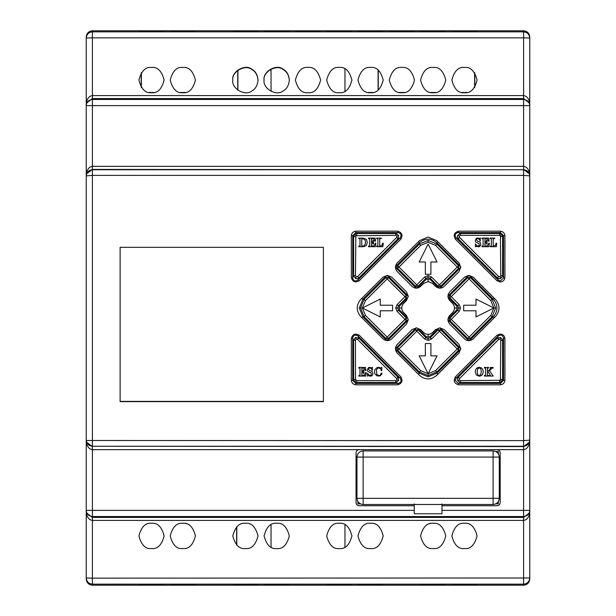 <?xml version="1.0" encoding="UTF-8"?>
<svg xmlns="http://www.w3.org/2000/svg" width="616" height="616" viewBox="0 0 616 616"><rect width="100%" height="100%" fill="white"/><g stroke="black" fill="none" stroke-linecap="round" stroke-linejoin="round"><path stroke-width="0.92" d="M344.96 524.632L344.96 547.208M271.04 547.208L271.04 524.632M236.79 545.145L236.79 526.695M466.943 92.462L461.985 92.462M435.651 92.462L430.692 92.462M404.358 92.462L399.399 92.462M474.628 72.588L474.628 87.572M373.065 92.462L368.106 92.462M245.476 92.7L242.95 92.462M237.899 90.229L237.899 70.255M271.04 69.123L271.04 91.361M344.96 91.368L344.96 68.792M378.101 69.931L378.101 90.229M185.308 92.462L180.349 92.462M154.015 92.462L149.057 92.462M141.372 87.572L141.372 72.588M523.6 585.2C527.311 584.807 529.367 582.751 529.76 579.04C529.367 582.751 527.311 584.807 523.6 585.2C527.311 584.807 529.367 582.751 529.76 579.04L529.76 440.494C529.367 446.015 527.311 449.072 523.6 449.657L92.4 449.657C88.689 449.072 86.633 446.015 86.24 440.494L523.6 440.632L523.6 175.368L529.76 175.891L529.76 440.109L523.6 440.632L523.6 446.269L92.4 446.269L92.4 175.368L86.24 175.891L86.24 36.96C86.633 33.249 88.689 31.193 92.4 30.8C88.689 31.193 86.633 33.249 86.24 36.96C86.633 33.249 88.689 31.193 92.4 30.8L92.4 31.847C88.689 32.24 86.633 34.288 86.24 38.007L92.4 37.846L92.4 98.583L86.44 103.126L86.24 104.666C86.633 99.191 88.689 96.165 92.4 95.588L523.6 95.588C527.311 96.165 529.367 99.191 529.76 104.666L529.76 36.96C529.367 33.249 527.311 31.193 523.6 30.8C527.311 31.193 529.367 33.249 529.76 36.96L529.76 104.666L529.56 103.126L523.6 98.583L92.4 98.583L92.4 99.461C88.689 99.854 86.633 101.909 86.24 105.621L92.4 105.621L92.4 166.343L523.6 166.343C527.311 166.928 529.367 169.985 529.76 175.506L529.76 175.891C529.367 172.172 527.311 170.116 523.6 169.731L92.4 169.423L86.44 173.966L86.24 175.506C86.633 169.985 88.689 166.928 92.4 166.343L92.4 169.731L523.6 169.731L523.6 175.368L92.4 175.368L92.4 169.731C88.689 170.116 86.633 172.172 86.24 175.891L86.24 440.109C86.633 443.828 88.689 445.884 92.4 446.269L523.6 446.577L529.56 442.034L529.76 440.109C529.367 443.828 527.311 445.884 523.6 446.269L523.6 510.379L529.76 510.379C529.367 514.091 527.311 516.146 523.6 516.539L92.4 516.539L92.4 517.417L523.6 517.417L529.56 512.874L529.76 511.334C529.367 516.809 527.311 519.835 523.6 520.412L92.4 520.412C88.689 519.835 86.633 516.809 86.24 511.334L86.24 579.04C86.633 582.751 88.689 584.807 92.4 585.2C88.689 584.807 86.633 582.751 86.24 579.04L86.24 511.334L86.44 512.874L92.4 517.417L92.4 578.154L529.76 577.993C529.367 581.712 527.311 583.76 523.6 584.153L92.4 584.153L92.4 585.2L523.6 585.2L523.6 510.379L441.98 510.379L441.98 505.736L497.112 505.736C498.968 505.543 500 504.512 500.192 502.656L500.192 452.76C500 450.904 498.968 449.873 497.112 449.68L359.128 449.68C357.272 449.873 356.24 450.904 356.048 452.76L356.048 502.656C356.24 504.512 357.272 505.543 359.128 505.736L414.26 505.736L414.26 513.783L441.98 513.783L441.98 510.379M143.474 585.061L146.046 585.061M472.526 585.061L469.954 585.061M141.21 87.349L141.21 72.811M237.738 90.105L237.738 70.378M245.314 92.7L243.99 92.623M184.292 92.623L181.366 92.623M152.999 92.623L150.073 92.623M236.629 544.991L236.629 526.849M378.262 70.055L378.262 90.105M474.79 72.811L474.79 87.349M372.049 92.623L369.123 92.623M465.927 92.623L463.001 92.623M434.634 92.623L431.708 92.623M403.341 92.623L400.415 92.623M323.4 247.324L120.12 247.324L323.4 247.324L323.4 401.632L120.12 401.632L120.12 247.324L323.4 247.324M120.12 401.393L323.4 401.393M470.37 339.724L493.377 316.709C498.159 310.903 498.159 305.097 493.377 299.291L470.37 276.276L470.37 277.57L492.092 299.291L495.695 308L493.847 308L475.983 316.932L475.983 310.772L463.663 310.772L463.663 305.228L475.983 305.228L475.983 299.068L493.847 308L490.783 300.593L469.061 278.879L451.266 296.673L459.105 304.512L460.552 308L459.105 311.488L457.803 310.179L456.51 310.179L448.671 318.018L449.957 318.018L449.418 319.327L449.957 320.628L448.671 320.628L467.76 339.724L467.76 338.43L469.061 338.969L470.37 338.43L470.37 339.724L469.061 340.648M448.671 320.628L447.978 319.327M495.695 308L492.092 316.709L490.783 315.407L493.847 308M456.51 310.179L457.388 308L456.51 305.821L457.803 305.821L449.957 297.982L451.266 296.673L449.957 295.372L449.418 296.673L449.957 297.982L448.671 297.982L448.14 296.673L448.671 295.372L449.957 295.372L467.76 277.57L467.76 276.276L448.671 295.372M424.632 338.985L425.941 337.684L425.941 336.39L418.102 328.551L418.102 329.837L425.941 337.684L428.12 338.584L428.12 340.432L424.632 338.985L416.793 331.146L398.999 348.941L397.69 347.64L415.492 329.837L415.492 328.551L396.396 347.64L397.69 347.64L397.151 348.941L397.69 350.25L396.396 350.25L395.464 348.941M396.396 350.25L419.411 373.257L428.12 376.853L436.829 373.257L459.844 350.25L458.55 350.25L436.829 371.972L428.12 375.575L419.411 371.972L397.69 350.25L398.999 348.941L420.713 370.663L428.12 373.727L419.188 355.863L425.348 355.863L425.348 343.543L430.892 343.543L430.892 355.863L437.052 355.863L428.12 373.727L435.527 370.663L457.241 348.941L439.447 331.146L431.608 338.985L428.12 340.432M361.885 317.687L362.863 316.709L364.148 316.709L360.545 308L364.148 299.291L385.87 277.57L385.87 276.276L362.863 299.291L359.267 308L362.863 316.709L385.87 339.724L385.87 338.43L364.148 316.709L365.457 315.407L387.179 337.121L404.974 319.327L397.135 311.488L395.688 308L397.135 304.512L404.974 296.673L387.179 278.879L365.457 300.593L362.393 308L380.257 299.068L380.257 305.228L392.577 305.228L392.577 310.772L380.257 310.772L380.257 316.932L362.393 308L365.457 315.407M388.48 339.724L407.569 320.628L406.283 320.628L388.48 338.43L387.179 337.121L385.87 338.43L387.179 338.969L388.48 338.43L388.48 339.724L387.179 340.248L385.87 339.724M431.608 277.015L430.299 278.317L428.12 277.416L428.12 275.568L431.608 277.015L439.447 284.854L438.138 286.163L430.299 278.317L430.299 279.61L438.138 287.449L438.138 286.163L439.447 286.702L440.748 286.163L440.748 287.449L439.447 288.142M418.418 241.749L419.411 242.743L419.411 244.028L428.12 240.425L436.829 244.028L458.55 265.75L459.844 265.75L436.829 242.743C431.023 237.961 425.217 237.961 419.411 242.743L396.396 265.75L397.69 265.75L419.411 244.028L420.713 245.337L398.999 267.059L416.793 284.854L424.632 277.015L428.12 275.568M396.396 268.36L415.492 287.449L415.492 286.163L397.69 268.36L398.999 267.059L397.69 265.75L397.151 267.059L397.69 268.36L396.396 268.36L395.872 267.059L396.396 265.75M428.12 277.416L425.941 278.317L418.102 286.163L416.793 284.854L415.492 286.163L416.793 286.702L418.102 286.163L418.102 287.449L416.793 287.98L415.492 287.449M501.709 234.411L500.4 235.72L499.53 235.358L499.53 233.51L501.709 234.411L502.61 236.59L502.61 275.683L500.708 278.532L499.53 278.763L497.351 277.862L458.258 238.769L457.357 236.59L457.588 235.412L460.437 233.51L499.53 233.51L500.446 232.594L458.227 232.594C456.271 232.848 455.239 233.872 455.155 235.674L456.056 237.853L498.267 280.064L500.446 280.965L503.526 277.893L503.526 235.674L500.446 232.594L500.446 231.192M499.53 235.358L460.437 235.358L460.437 233.51L458.227 232.594L458.227 231.223M497.32 281.019L498.267 280.064L497.351 277.862L498.66 276.553L500.007 276.823L500.762 275.683L500.4 235.72M497.32 334.981L498.267 335.936L456.056 378.147L455.155 380.326L458.227 383.406L500.446 383.406L503.526 380.326L503.526 338.107C502.725 335.081 500.977 334.357 498.267 335.936L497.351 338.138L500.708 337.468L502.61 340.317L500.762 340.317L500.007 339.177L498.66 339.447L459.567 378.54L458.258 377.231L497.351 338.138L498.66 339.447M459.567 378.54L459.297 379.887L460.437 380.642L460.437 382.49L457.588 380.588L457.357 379.41L458.258 377.231L456.056 378.147L455.085 377.185M398.652 380.588L395.803 382.49L395.803 380.642L396.943 379.887L396.673 378.54L357.58 339.447L358.889 338.138L397.982 377.231L398.652 380.588L396.943 379.887M355.532 337.468L356.233 339.177L355.478 340.317L353.63 340.317L355.532 337.468L358.889 338.138L357.973 335.936C355.263 334.357 353.515 335.081 352.714 338.107L352.714 380.326L355.794 383.406L398.013 383.406C401.039 382.605 401.763 380.857 400.184 378.147L357.973 335.936L358.92 334.981M358.92 281.019L357.973 280.064L400.184 237.853C401.763 235.143 401.039 233.395 398.013 232.594L355.794 232.594L352.714 235.674L352.714 277.893C352.968 279.849 353.992 280.881 355.794 280.965L357.973 280.064L358.889 277.862L356.71 278.763L355.532 278.532L353.63 275.683L355.478 275.683L356.233 276.823L357.58 276.553L396.673 237.46L397.982 238.769L358.889 277.862L357.58 276.553M396.673 237.46L396.943 236.113L395.803 235.358L395.803 233.51L398.652 235.412L397.982 238.769L400.184 237.853L401.155 238.815M430.299 279.61L428.12 278.732L425.941 279.61L425.941 278.317L424.632 277.015M448.671 297.982L456.51 305.821M438.138 328.551L430.299 336.39L430.299 337.684L438.138 329.837L438.138 328.551L439.447 328.02L440.748 328.551L440.748 329.837L458.55 347.64L459.844 347.64L440.748 328.551M407.569 318.018L399.73 310.179L398.437 310.179L406.283 318.018L407.569 318.018L408.1 319.327L407.569 320.628M399.73 305.821L407.569 297.982L406.283 297.982L398.437 305.821L399.73 305.821L398.852 308L401.986 308M407.569 295.372L388.48 276.276L388.48 277.57L406.283 295.372L407.569 295.372L408.262 296.673M418.102 287.449L425.941 279.61M440.748 287.449L459.844 268.36L458.55 268.36L440.748 286.163L439.447 284.854L457.241 267.059L435.527 245.337L428.12 242.273L420.713 245.337M355.794 231.192L355.794 232.594L356.71 233.51L395.803 233.51L398.013 232.594L398.013 231.223M351.374 277.893L352.714 277.893L353.63 275.683L353.63 236.59L352.714 235.674L351.312 235.674M351.312 380.326L352.714 380.326L353.63 379.41L353.63 340.317L352.714 338.107L351.374 338.107M398.013 384.777L398.013 383.406L395.803 382.49L356.71 382.49L355.794 383.406L355.794 384.808M396.673 378.54L397.982 377.231L400.184 378.147L401.155 377.185M504.928 235.674L503.526 235.674L502.61 236.59L500.762 236.59M504.874 277.893L503.526 277.893L502.61 275.683L500.762 275.683M457.588 235.412L459.297 236.113L459.567 237.46L458.258 238.769L456.056 237.853L455.085 238.815M500.446 384.808L500.446 383.406L499.53 382.49L460.437 382.49L458.227 383.406L458.227 384.777M504.866 338.107L503.526 338.107L502.61 340.317L502.61 379.41L503.526 380.326L504.928 380.326M457.388 308L454.254 308M448.14 319.327L448.671 318.018M467.76 276.276L469.061 275.752L470.37 276.276M469.061 275.352L469.061 275.752M469.061 340.248L467.76 339.724M494.355 298.313L493.377 299.291L492.092 299.291L490.783 300.593M459.105 311.488L451.266 319.327L470.37 338.43L492.092 316.709L493.377 316.709L494.355 317.687M425.941 336.39L428.12 337.268L428.12 334.134M428.12 337.268L430.299 336.39M415.492 328.551L416.793 327.858M416.793 328.02L418.102 328.551M459.844 347.64L460.368 348.941L459.844 350.25M460.776 348.941L460.368 348.941M395.872 348.941L396.396 347.64M437.822 374.251L436.829 373.257L436.829 371.972L435.527 370.663M420.713 370.663L419.411 371.972L419.411 373.257L418.418 374.251M398.852 308L399.73 310.179M408.1 296.673L407.569 297.982M387.179 340.648L387.179 340.248M385.87 276.276L387.179 275.352M387.179 275.752L388.48 276.276M365.457 300.593L364.148 299.291L362.863 299.291L361.885 298.313M428.12 278.732L428.12 281.866M439.447 287.98L438.138 287.449M395.464 267.059L395.872 267.059M459.844 265.75L460.776 267.059M460.368 267.059L459.844 268.36M435.527 245.337L436.829 244.028L436.829 242.743L437.822 241.749M493.108 504.504L363.132 504.504C359.421 504.111 357.365 502.055 356.972 498.344L356.972 457.072C357.365 453.361 359.421 451.305 363.132 450.912L493.108 450.912C496.819 451.305 498.875 453.361 499.268 457.072L499.268 498.344C498.875 502.055 496.819 504.111 493.108 504.504L493.108 457.072L363.132 457.072L363.132 498.344L499.268 498.344M397.266 353.084C394.879 350.181 394.879 347.278 397.266 344.375L412.004 329.645L416.362 327.843L420.713 329.645L423.615 332.54C426.611 335.012 429.614 335.012 432.625 332.54L435.527 329.645L439.878 327.843L444.236 329.645L458.974 344.375L460.776 348.725L458.974 353.084L436.698 375.383C430.992 380.087 425.271 380.087 419.542 375.383L397.266 353.084M383.036 338.846L360.76 316.562C356.063 310.864 356.063 305.159 360.76 299.438L383.036 277.154L387.395 275.344L391.745 277.154L406.475 291.884L408.277 296.242L406.475 300.593L403.572 303.495C401.108 306.491 401.108 309.494 403.572 312.505L406.475 315.407L408.277 319.758L406.475 324.116L391.745 338.846C388.85 341.233 385.947 341.233 383.036 338.846M397.266 262.916L419.542 240.617L428.12 237.068L436.698 240.617L458.974 262.916L460.776 267.275L458.974 271.625L444.236 286.355C441.341 288.742 438.438 288.742 435.527 286.355L432.625 283.46L428.12 281.589L423.615 283.46L420.713 286.355C417.817 288.742 414.915 288.742 412.004 286.355L397.266 271.625C394.879 268.73 394.879 265.827 397.266 262.916M464.495 277.154L468.845 275.344L473.203 277.154L495.48 299.438C500.177 305.136 500.177 310.841 495.48 316.562L473.203 338.846C470.301 341.233 467.398 341.233 464.495 338.846L449.765 324.116C447.378 321.221 447.378 318.31 449.765 315.407L452.668 312.505C455.132 309.509 455.132 306.506 452.668 303.495L449.765 300.593C447.378 297.697 447.378 294.795 449.765 291.884L464.495 277.154M400.747 239.278L359.382 280.611C355.24 283.021 352.56 281.912 351.328 277.277L351.305 235.928C351.582 233.048 353.161 231.47 356.048 231.185L397.397 231.185C402.055 232.417 403.172 235.112 400.747 239.278M397.397 384.815L356.048 384.815C353.168 384.538 351.59 382.96 351.305 380.072L351.328 338.723C352.552 334.088 355.24 332.979 359.382 335.389L400.747 376.723C403.18 380.88 402.063 383.583 397.397 384.815M496.858 280.611L455.493 239.278C453.06 235.12 454.177 232.417 458.843 231.185L500.192 231.185C503.072 231.462 504.65 233.04 504.935 235.928L504.912 277.277C504.627 280.141 503.056 281.712 500.192 281.989L496.858 280.611M455.493 376.723L496.858 335.389L500.192 334.011C503.056 334.288 504.627 335.859 504.912 338.723L504.935 380.072C504.658 382.952 503.08 384.53 500.192 384.815L458.843 384.815C454.185 383.583 453.068 380.888 455.493 376.723M86.24 462.616L86.24 153.384L86.24 462.616M92.4 585.2C88.689 584.807 86.633 582.751 86.24 579.04L86.24 440.494L86.44 442.034L92.4 446.577L92.4 510.379L414.26 510.379M523.6 30.8C527.311 31.193 529.367 33.249 529.76 36.96L529.76 175.506L529.56 173.966L523.6 169.423L523.6 105.621L92.4 105.621L92.4 99.461L523.6 99.461L523.6 37.846L92.4 37.846L92.4 31.847L523.6 31.847L523.6 30.8L92.4 30.8M86.24 577.993L92.4 578.154L92.4 584.153C88.689 583.76 86.633 581.712 86.24 577.993M529.76 38.007L523.6 37.846L523.6 31.847C527.311 32.24 529.367 34.288 529.76 38.007M452.213 585.061L476.715 585.061L452.213 585.061L452.406 584.676M420.921 585.061L445.422 585.061L420.921 585.061L421.113 584.676M358.335 585.061L382.836 585.061L358.335 585.061L358.527 584.676M327.042 585.061L351.543 585.061L327.042 585.061L327.235 584.676M264.457 585.061L288.958 585.061L264.457 585.061L264.649 584.676M233.164 585.061L257.665 585.061L233.164 585.061L233.356 584.676M170.578 585.061L195.079 585.061L170.578 585.061L170.771 584.676M139.285 585.061L163.787 585.061L139.285 585.061L139.478 584.676M245.414 548.548C251.382 549.264 255.594 545.06 258.042 535.92C255.594 526.78 251.382 522.576 245.414 523.292C239.447 522.576 235.235 526.78 232.786 535.92C235.235 545.06 239.447 549.264 245.414 548.548M276.707 548.548C282.675 549.264 286.887 545.06 289.335 535.92C286.887 526.78 282.675 522.576 276.707 523.292C270.74 522.576 266.528 526.78 264.079 535.92C266.528 545.06 270.74 549.264 276.707 548.548M182.829 548.548C188.796 549.264 193.008 545.06 195.457 535.92C193.008 526.78 188.796 522.576 182.829 523.292C176.861 522.576 172.649 526.78 170.201 535.92C172.649 545.06 176.861 549.264 182.829 548.548M151.536 548.548C157.504 549.264 161.715 545.06 164.164 535.92C161.715 526.78 157.504 522.576 151.536 523.292C145.569 522.576 141.357 526.78 138.908 535.92C141.357 545.06 145.569 549.264 151.536 548.548M370.586 548.548C376.553 549.264 380.765 545.06 383.214 535.92C380.765 526.78 376.553 522.576 370.586 523.292C364.618 522.576 360.406 526.78 357.958 535.92C360.406 545.06 364.618 549.264 370.586 548.548M464.464 548.548C470.432 549.264 474.643 545.06 477.092 535.92C474.643 526.78 470.432 522.576 464.464 523.292C458.497 522.576 454.285 526.78 451.836 535.92C454.285 545.06 458.497 549.264 464.464 548.548M339.293 548.548C345.26 549.264 349.472 545.06 351.921 535.92C349.472 526.78 345.26 522.576 339.293 523.292C333.325 522.576 329.113 526.78 326.665 535.92C329.113 545.06 333.325 549.264 339.293 548.548M433.171 548.548C439.139 549.264 443.351 545.06 445.799 535.92C443.351 526.78 439.139 522.576 433.171 523.292C427.204 522.576 422.992 526.78 420.543 535.92C422.992 545.06 427.204 549.264 433.171 548.548M317.24 517.34L298.76 517.34L298.76 516.701L317.24 516.701L317.24 517.34L317.24 516.701M285.947 517.34L267.467 517.34L267.467 516.701L285.947 516.701L285.947 517.34L285.947 516.701M254.654 517.34L236.174 517.34L236.174 516.701L254.654 516.701L254.654 517.34L254.654 516.701M223.362 517.34L204.882 517.34L204.882 516.701L223.362 516.701L223.362 517.34L223.362 516.701M192.069 517.34L173.589 517.34L173.589 516.701L192.069 516.701L192.069 517.34L192.069 516.701M160.776 517.34L142.296 517.34L142.296 516.701L160.776 516.701L160.776 517.34L160.776 516.701M348.533 517.34L330.053 517.34L330.053 516.701L348.533 516.701L348.533 517.34L348.533 516.701M473.704 98.66L455.224 98.66L455.224 99.299L473.704 99.299L473.704 98.66L473.704 99.299M411.118 98.66L392.638 98.66L392.638 99.299L411.118 99.299L411.118 98.66L411.118 99.299M348.533 98.66L330.053 98.66L330.053 99.299L348.533 99.299L348.533 98.66L348.533 99.299M317.24 98.66L298.76 98.66L298.76 99.299L317.24 99.299L317.24 98.66L317.24 99.299M379.826 98.66L361.346 98.66L361.346 99.299L379.826 99.299L379.826 98.66L379.826 99.299M442.411 98.66L423.931 98.66L423.931 99.299L442.411 99.299L442.411 98.66L442.411 99.299M504.997 98.66L486.517 98.66L486.517 99.299L504.997 99.299L504.997 98.66L504.997 99.299M151.536 92.708C145.569 93.424 141.357 89.22 138.908 80.08C141.357 70.94 145.569 66.736 151.536 67.452C157.504 66.736 161.715 70.94 164.164 80.08C161.715 89.22 157.504 93.424 151.536 92.708M182.829 92.708C176.861 93.424 172.649 89.22 170.201 80.08C172.649 70.94 176.861 66.736 182.829 67.452C188.796 66.736 193.008 70.94 195.457 80.08C193.008 89.22 188.796 93.424 182.829 92.708M232.786 80.08C231.27 88.504 245.191 96.535 251.728 91.014C255.448 89.027 257.55 85.385 258.042 80.08C257.55 74.775 255.448 71.133 251.728 69.146C245.191 63.625 231.27 71.656 232.786 80.08L232.786 80.403M264.079 80.08C262.562 88.504 276.484 96.535 283.021 91.014C286.74 89.027 288.842 85.385 289.335 80.08C288.842 74.775 286.74 71.133 283.021 69.146C276.484 63.625 262.562 71.656 264.079 80.08L264.079 80.403M308 92.708C313.968 93.424 318.179 89.22 320.628 80.08C318.179 70.94 313.968 66.736 308 67.452C302.033 66.736 297.821 70.94 295.372 80.08C297.821 89.22 302.033 93.424 308 92.708M339.293 92.708C345.26 93.424 349.472 89.22 351.921 80.08C349.472 70.94 345.26 66.736 339.293 67.452C333.325 66.736 329.113 70.94 326.665 80.08C329.113 89.22 333.325 93.424 339.293 92.708M370.586 92.708C376.553 93.424 380.765 89.22 383.214 80.08C380.765 70.94 376.553 66.736 370.586 67.452C364.618 66.736 360.406 70.94 357.958 80.08C360.406 89.22 364.618 93.424 370.586 92.708M401.878 92.708C407.846 93.424 412.058 89.22 414.506 80.08C412.058 70.94 407.846 66.736 401.878 67.452C395.911 66.736 391.699 70.94 389.25 80.08C391.699 89.22 395.911 93.424 401.878 92.708M433.171 92.708C439.139 93.424 443.351 89.22 445.799 80.08C443.351 70.94 439.139 66.736 433.171 67.452C427.204 66.736 422.992 70.94 420.543 80.08C422.992 89.22 427.204 93.424 433.171 92.708M464.464 92.708C470.432 93.424 474.643 89.22 477.092 80.08C474.643 70.94 470.432 66.736 464.464 67.452C458.497 66.736 454.285 70.94 451.836 80.08C454.285 89.22 458.497 93.424 464.464 92.708M163.594 31.324L139.285 30.939L163.787 30.939M257.665 30.939L233.164 30.939L257.665 30.939L257.473 31.324M288.958 30.939L264.457 30.939L288.958 30.939L288.765 31.324M320.251 30.939L295.749 30.939L320.251 30.939L320.058 31.324M351.543 30.939L327.042 30.939L351.543 30.939L351.351 31.324M382.836 30.939L358.335 30.939L382.836 30.939L382.644 31.324M414.129 30.939L389.628 30.939L414.129 30.939L413.937 31.324M445.422 30.939L420.921 30.939L445.422 30.939L445.229 31.324M476.715 30.939L452.213 30.939L476.715 30.939L476.522 31.324M194.887 31.324L170.578 30.939L195.079 30.939M476.715 585.061L476.522 584.676M445.422 585.061L445.229 584.676M382.836 585.061L382.644 584.676M351.543 585.061L351.351 584.676M288.958 585.061L288.765 584.676M257.665 585.061L257.473 584.676M195.079 585.061L194.887 584.676M163.787 585.061L163.594 584.676M298.76 516.701L298.76 517.34M267.467 516.701L267.467 517.34M236.174 516.701L236.174 517.34M204.882 516.701L204.882 517.34M173.589 516.701L173.589 517.34M142.296 516.701L142.296 517.34M330.053 516.701L330.053 517.34M414.26 505.736L414.26 503.888M441.98 505.736L441.98 503.888M455.224 99.299L455.224 98.66M392.638 99.299L392.638 98.66M330.053 99.299L330.053 98.66M298.76 99.299L298.76 98.66M361.346 99.299L361.346 98.66M423.931 99.299L423.931 98.66M486.517 99.299L486.517 98.66M258.042 80.242C257.496 75.013 255.394 71.425 251.728 69.469C245.268 64.01 231.416 71.81 232.786 80.242M289.335 80.242C288.788 75.013 286.686 71.425 283.021 69.469C276.561 64.01 262.709 71.81 264.079 80.242M139.285 30.939L139.478 31.324M233.356 31.324L233.164 30.939M264.649 31.324L264.457 30.939M295.942 31.324L295.749 30.939M327.235 31.324L327.042 30.939M358.527 31.324L358.335 30.939M389.82 31.324L389.628 30.939M421.113 31.324L420.921 30.939M452.406 31.324L452.213 30.939M170.578 30.939L170.771 31.324M360.445 503.888L357.896 503.888L357.896 501.586M498.344 501.586L498.344 503.888L495.795 503.888M495.795 451.528L498.344 451.528L498.344 453.83M359.998 246.077L359.998 238.715L358.82 238.715L358.82 238.084L363.486 238.084L366.358 239.385L367.321 242.473L366.335 245.476L363.486 246.708L358.82 246.708L358.82 246.077L359.998 246.077M364.11 245.846L365.35 244.052L365.35 240.825L364.426 239.154L361.761 238.715L361.761 246.077L364.11 245.846M369.646 246.077L369.646 238.715L368.468 238.715L368.468 238.084L375.183 238.084L375.575 241.164L374.928 241.164L373.958 238.97L371.486 238.715L371.486 241.911L372.672 241.572L372.88 240.433L373.519 240.433L373.519 244.021L372.88 244.021L372.488 242.704L371.486 242.542L371.486 246.077L374.182 245.745L375.283 243.212L375.922 243.212L375.344 246.708L368.468 246.708L368.468 246.077L369.646 246.077M377.877 246.077L377.877 238.715L376.699 238.715L376.699 238.084L381.204 238.084L381.204 238.715L379.71 238.715L379.71 246.077L381.966 245.399L382.628 243.212L383.275 243.212L382.882 246.708L376.699 246.708L376.699 246.077L377.877 246.077M483.121 246.077L483.121 238.715L481.943 238.715L481.943 238.084L488.657 238.084L489.05 241.164L488.403 241.164L487.433 238.97L484.954 238.715L484.954 241.911L486.147 241.572L486.355 240.433L486.994 240.433L486.994 244.021L486.355 244.021L485.962 242.704L484.954 242.542L484.954 246.077L487.656 245.745L488.757 243.212L489.397 243.212L488.819 246.708L481.943 246.708L481.943 246.077L483.121 246.077M491.352 246.077L491.352 238.715L490.174 238.715L490.174 238.084L494.671 238.084L494.671 238.715L493.185 238.715L493.185 246.077L495.441 245.399L496.103 243.212L496.75 243.212L496.357 246.708L490.174 246.708L490.174 246.077L491.352 246.077M475.406 243.844L477.1 245.961L479.248 245.792L479.117 243.651L475.752 242.057L475.244 240.502L476.391 238.276L477.685 237.953L479.487 238.569L480.326 237.953L480.326 240.948L478.486 238.661L477.053 238.7L476.515 239.824L477.431 241.095L479.933 242.003L480.819 244.113L480.534 245.484L479.695 246.477L478.378 246.839L476.253 246.223L475.406 246.839L475.406 243.844M379.033 375.567L380.211 375.221L381.319 373.08L381.959 373.119L381.712 374.32L379.964 375.968L376.954 375.883L374.62 373.565L374.62 369.939L376.938 367.629L378.763 367.313L380.742 368.068L381.805 367.313L381.805 370.74L381.242 370.57L380.688 368.922L379.009 367.945L377.716 368.245L376.438 369.908L376.753 374.389L379.033 375.567M359.998 375.437L359.998 368.075L358.82 368.075L358.82 367.444L365.534 367.444L365.927 370.524L365.28 370.524L364.31 368.33L361.838 368.075L361.838 371.271L363.024 370.932L363.232 369.793L363.879 369.793L363.879 373.381L363.232 373.381L362.839 372.064L361.838 371.902L361.838 375.437L364.533 375.106L365.642 372.572L366.281 372.572L365.704 376.068L358.82 376.068L358.82 375.437L359.998 375.437M367.49 373.204L369.176 375.321L371.332 375.152L371.202 373.011L367.837 371.417L367.329 369.862L368.476 367.637L369.769 367.313L371.564 367.929L372.411 367.313L372.411 370.308L370.57 368.022L369.138 368.06L368.599 369.184L369.515 370.455L372.018 371.363L372.903 373.473L372.618 374.844L371.779 375.837L370.462 376.199L368.337 375.583L367.49 376.199L367.49 373.204M485.585 375.437L485.585 368.075L484.407 368.075L484.407 367.444L488.603 367.444L488.603 368.075L487.418 368.075L487.418 371.818L491.067 368.168L490.251 368.075L490.251 367.444L493.123 367.444L493.123 368.075L491.976 368.183L489.412 370.747L493.3 376.068L489.543 376.068L489.543 375.437L490.375 375.337L488.226 371.925L487.418 372.734L487.418 375.437L488.603 375.437L488.603 376.068L484.407 376.068L484.407 375.437L485.585 375.437M476.291 374.928L475.244 371.802L475.706 369.531L477.069 367.906L479.256 367.313L481.435 367.906L482.798 369.531L483.252 371.802L482.79 374.051L481.412 375.621L479.256 376.199L476.291 374.928M479.256 375.621L480.819 374.559L481.281 371.579L480.819 368.853L479.256 367.86L477.685 368.853L477.215 371.579L477.685 374.559L479.256 375.621M419.188 261.985L428.12 244.121L437.052 261.985L430.892 261.985L430.892 274.305L425.348 274.305L425.348 261.985L419.188 261.985M460.552 308L458.704 308L457.803 305.821L459.105 304.512M490.783 315.407L467.76 338.43L449.957 320.628L451.266 319.327L449.957 318.018L457.803 310.179L458.704 308M428.12 373.727L428.12 375.575M428.12 338.584L430.299 337.684L431.608 338.985M362.393 308L360.545 308M397.135 304.512L398.437 305.821L397.536 308L398.437 310.179L397.135 311.488M397.536 308L395.688 308M428.12 242.273L428.12 240.425M460.437 235.358L459.297 236.113M500.708 278.532L500.007 276.823M460.437 380.642L500.4 380.28L500.762 340.317M500.4 380.28L501.709 381.589L499.53 382.49L499.53 380.642M500.762 379.41L502.61 379.41L501.709 381.589M500.007 339.177L500.708 337.468M459.297 379.887L457.588 380.588M356.71 380.642L356.71 382.49L354.531 381.589L353.63 379.41L355.478 379.41L356.71 380.642L395.803 380.642M354.531 381.589L355.84 380.28M357.58 339.447L356.233 339.177M395.803 235.358L355.84 235.72L355.478 275.683M355.84 235.72L354.531 234.411L356.71 233.51L356.71 235.358M355.478 236.59L353.63 236.59L354.531 234.411M356.233 276.823L355.532 278.532M396.943 236.113L398.652 235.412M355.478 340.317L355.478 379.41M459.567 237.46L498.66 276.553M458.55 265.75L457.241 267.059L458.55 268.36L458.55 265.75M406.283 320.628L406.283 318.018L404.974 319.327L406.283 320.628M406.283 297.982L406.283 295.372L404.974 296.673L406.283 297.982M385.87 277.57L387.179 278.879L388.48 277.57L385.87 277.57M440.748 329.837L438.138 329.837L439.447 331.146L440.748 329.837M458.55 347.64L457.241 348.941L458.55 350.25L458.55 347.64M418.102 329.837L415.492 329.837L416.793 331.146L418.102 329.837M467.76 277.57L469.061 278.879L470.37 277.57L467.76 277.57M363.132 450.912L363.132 457.072L356.972 457.072M356.972 498.344L363.132 498.344L363.132 504.504M499.268 457.072L493.108 457.072L493.108 450.912M86.24 510.379C86.633 514.091 88.689 516.146 92.4 516.539L92.4 510.379L86.24 510.379M529.76 105.621C529.367 101.909 527.311 99.854 523.6 99.461L523.6 105.621L529.76 105.621M529.56 173.966L529.76 175.506M86.44 173.966L86.24 175.506M86.44 442.034L86.24 440.494M86.44 512.874L86.24 511.334M86.44 103.126L86.24 104.666M529.56 442.034L529.76 440.494M529.56 512.874L529.76 511.334M529.56 103.126L529.76 104.666"/></g></svg>

